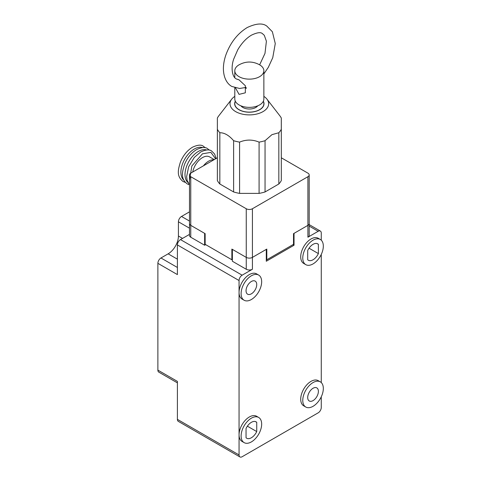 <?xml version="1.0" encoding="UTF-8"?>
<svg xmlns="http://www.w3.org/2000/svg" width="481" height="481" viewBox="0 0 481 481"><rect width="100%" height="100%" fill="white"/><g stroke="black" fill="none" stroke-linecap="round" stroke-linejoin="round"><path stroke-width="0.72" d="M215.602 158.802L210.882 152.387L202.477 153.806L191.877 165.957L189.484 180.321M263.865 96.374A19.33 11.159 180 0 1 266.979 99.176A19.33 11.159 180 0 1 262.999 111.622A19.33 11.159 180 0 1 238.372 112.921A19.33 11.159 180 0 1 231.692 99.176A19.33 11.159 180 0 1 234.8 96.374M265.049 191.955L265.049 140.699L271.939 134.662L278.836 132.738A33.423 19.3 180 0 0 281.307 129.293L281.307 180.555A33.423 19.3 180 0 1 278.836 183.995L265.049 191.955A33.423 19.3 180 0 1 259.085 193.386L239.586 193.386A33.423 19.3 180 0 1 233.622 191.955L219.835 183.995L219.835 132.738A33.423 19.3 180 0 1 217.364 129.293L217.364 118.037A33.423 19.3 180 0 1 218.819 115.789L231.692 99.176M219.835 132.738C224.429 132.69 229.022 135.341 233.622 140.699L233.622 191.955M239.586 193.386L239.586 142.123A33.423 19.3 180 0 1 233.622 140.699M239.586 142.123C246.074 139.424 252.573 139.424 259.085 142.123L259.085 193.386M265.049 140.699A33.423 19.3 180 0 1 259.085 142.123M263.347 101.208A14.677 8.472 180 0 1 264.009 103.734A14.677 8.472 180 0 1 254.948 111.562A14.677 8.472 180 0 1 238.955 109.722A14.677 8.472 180 0 1 234.656 103.734A14.677 8.472 180 0 1 235.323 101.208M214.249 159.584L209.596 156.896A14.244 8.225 120 0 0 199.801 159.566A14.244 8.225 120 0 0 192.713 172.018M213.829 159.83A14.244 8.225 120 0 0 203.451 165.819M266.805 259.764L293.518 244.336L293.518 233.658L307.906 225.355A4.359 2.519 0 0 0 309.181 223.575A4.359 2.519 180 0 1 307.906 225.355L294.035 233.363L294.035 245.232L266.288 261.249L266.288 249.38L252.417 257.389L266.805 249.086L266.805 259.764L266.288 259.469M205.664 244.637L204.635 245.232L204.635 233.363L190.759 225.355A4.359 2.519 180 0 1 189.484 223.575A4.359 2.519 0 0 0 190.759 225.355L205.146 233.658L205.146 244.336L231.866 259.764L232.377 259.469M204.635 245.232L190.759 237.217A4.359 2.519 180 0 1 189.484 235.437L189.484 174.928A4.359 2.519 0 0 1 190.759 173.148L217.364 157.786M281.307 157.786L307.906 173.148A4.359 2.519 0 0 1 309.181 174.928A4.359 2.519 0 0 1 307.906 176.707L252.417 208.742L252.417 257.389A4.359 2.519 0 0 1 246.248 257.389A4.359 2.519 0 0 0 252.417 257.389L252.417 269.258L242.141 275.192L180.483 239.592A4.359 2.519 120 0 0 177.399 244.931L177.399 274.597L157.876 263.323A4.359 2.519 -60 0 1 160.961 257.984L168.152 253.83A14.532 8.387 120 0 0 178.427 236.033L178.427 221.795A4.359 2.519 -60 0 1 181.511 216.456L189.484 221.056M231.866 259.764L231.866 249.086L246.248 257.389L246.248 208.742L190.759 176.707L190.759 237.217M219.835 183.995A33.423 19.3 180 0 1 217.364 180.555L217.364 169.294M189.484 174.928A4.359 2.519 0 0 0 190.759 176.707M246.248 208.742A4.359 2.519 0 0 0 252.417 208.742M278.836 132.738L278.836 183.995M281.307 129.293L281.307 118.037A33.423 19.3 180 0 0 279.846 115.789L266.979 99.176M217.364 129.293L217.364 180.555M256.734 431.577L256.734 422.324A9.446 5.453 120 0 0 256.108 421.855A9.446 5.453 120 0 0 246.044 428.493L246.044 437.746A9.446 5.453 120 0 0 246.663 438.215A9.446 5.453 120 0 0 251.389 437.746A9.446 5.453 120 0 0 256.734 431.577L247.378 426.178M251.389 441.901A14.532 8.387 -60 0 1 244.12 442.622A14.532 8.387 -60 0 1 241.895 430.976A14.532 8.387 -60 0 1 251.389 418.169A14.532 8.387 -60 0 1 258.652 417.454A14.532 8.387 -60 0 1 260.882 429.094A14.532 8.387 -60 0 1 251.389 441.901M244.12 442.622L242.069 441.438A14.532 8.387 -60 0 1 239.057 434.782A14.532 8.387 -60 0 1 249.332 416.985A14.532 8.387 -60 0 1 256.601 416.263L258.652 417.454M313.047 406.307A14.532 8.387 -60 0 1 305.778 407.028A14.532 8.387 -60 0 1 303.553 395.382A14.532 8.387 -60 0 1 313.047 382.575A14.532 8.387 -60 0 1 320.31 381.854A14.532 8.387 -60 0 1 322.541 393.5A14.532 8.387 -60 0 1 313.047 406.307M305.778 407.028L303.721 405.838A14.532 8.387 -60 0 1 301.497 394.192A14.532 8.387 -60 0 1 310.991 381.385A14.532 8.387 -60 0 1 318.254 380.669L320.31 381.854M313.047 400.613A7.558 4.365 120 0 0 317.983 393.951A7.558 4.365 120 0 0 316.823 387.896A7.558 4.365 120 0 0 313.047 388.269A7.558 4.365 120 0 0 308.105 394.931A7.558 4.365 120 0 0 309.265 400.986A7.558 4.365 120 0 0 313.047 400.613M318.386 253.595L318.386 244.342A9.446 5.453 120 0 0 317.767 243.873A9.446 5.453 120 0 0 307.702 250.511L307.702 259.764A9.446 5.453 120 0 0 308.321 260.233A9.446 5.453 120 0 0 313.047 259.764A9.446 5.453 120 0 0 318.386 253.595L309.036 248.196M313.047 263.919A14.532 8.387 -60 0 1 305.778 264.64A14.532 8.387 -60 0 1 303.553 252.994A14.532 8.387 -60 0 1 313.047 240.187A14.532 8.387 -60 0 1 320.31 239.466A14.532 8.387 -60 0 1 322.541 251.112A14.532 8.387 -60 0 1 313.047 263.919M305.778 264.64L303.721 263.45A14.532 8.387 -60 0 1 301.497 251.803A14.532 8.387 -60 0 1 310.991 238.997A14.532 8.387 -60 0 1 318.254 238.281L320.31 239.466M251.389 299.513A14.532 8.387 -60 0 1 244.12 300.234A14.532 8.387 -60 0 1 241.895 288.588A14.532 8.387 -60 0 1 251.389 275.781A14.532 8.387 -60 0 1 258.652 275.066A14.532 8.387 -60 0 1 260.882 286.706A14.532 8.387 -60 0 1 251.389 299.513M244.12 300.234L242.069 299.05A14.532 8.387 -60 0 1 239.057 292.394A14.532 8.387 -60 0 1 249.332 274.597A14.532 8.387 -60 0 1 256.601 273.875L258.652 275.066M251.389 293.819A7.558 4.365 120 0 0 256.325 287.157A7.558 4.365 120 0 0 255.164 281.102A7.558 4.365 120 0 0 251.389 281.475A7.558 4.365 120 0 0 246.452 288.137A7.558 4.365 120 0 0 247.613 294.192A7.558 4.365 120 0 0 251.389 293.819M177.399 244.931L239.057 280.531L239.057 454.954A4.359 2.519 -60 0 0 239.959 456.95L178.307 421.356A4.359 2.519 120 0 1 177.399 419.36L239.057 454.954M239.057 280.531A4.359 2.519 -60 0 1 242.141 275.192M309.181 226.094L318.182 231.289L307.906 237.217L307.906 176.707M318.182 231.289A4.359 2.519 -60 0 1 320.364 231.072A4.359 2.519 -60 0 1 321.266 233.069L321.266 240.187M321.266 382.575L321.266 254.425M239.959 456.95A4.359 2.519 -60 0 0 242.141 456.734L318.182 412.83A4.359 2.519 -60 0 0 321.266 407.491L321.266 396.813M255.399 421.554L256.734 422.324M318.386 244.342L317.051 243.566M157.876 263.323L157.876 370.117A4.359 2.519 120 0 0 158.778 372.114L177.399 382.864M157.876 370.117L177.399 381.385L177.399 419.36M189.484 211.85L181.511 216.456M189.484 234.397L180.483 239.592M246.248 269.258L246.248 257.389L232.377 249.38L232.377 261.249L246.248 269.258A4.359 2.519 180 0 0 252.417 269.258M294.035 245.232L293.007 244.637M309.181 174.928L309.181 235.437A4.359 2.519 180 0 1 307.906 237.217M263.269 101.359A14.532 8.387 180 0 1 263.865 103.734A14.532 8.387 180 0 1 259.608 109.662A14.532 8.387 180 0 1 243.771 111.484A14.532 8.387 180 0 1 234.8 103.734A14.532 8.387 180 0 1 235.395 101.359M257.738 105.832A9.157 5.285 180 0 1 242.857 107.467A9.157 5.285 180 0 1 240.933 105.832M236.357 78.962L239.057 79.864L245.37 85.75L245.334 92.809L239.057 94.372L235.51 87.957M238.853 64.935C245.845 61.075 252.832 61.075 259.812 64.935A14.532 8.387 180 0 1 263.865 70.749A14.532 8.387 180 0 1 259.608 76.677A14.532 8.387 180 0 1 243.771 78.499A14.532 8.387 180 0 1 234.8 70.749A14.532 8.387 180 0 1 238.853 64.935A14.532 8.387 180 0 1 239.057 64.815M234.8 87.752L234.8 98.984A14.532 8.387 0 0 0 243.771 106.734A14.532 8.387 0 0 0 259.608 104.918A14.532 8.387 0 0 0 263.865 98.984L263.865 70.749M245.226 87.674A5.814 3.355 -120 0 0 245.737 88.011A5.814 3.355 -120 0 0 246.41 88.33M202.525 147.595A18.891 10.907 120 0 0 194.252 149.056A18.891 10.907 120 0 0 180.898 172.198A18.891 10.907 120 0 0 183.766 180.092M206.638 149.97A18.891 10.907 120 0 0 198.364 151.431A18.891 10.907 120 0 0 186.345 167.063A18.891 10.907 120 0 0 187.873 182.461M177.399 259.169L168.152 253.83M177.399 267.478L160.961 257.984M178.427 236.033L182.54 238.408M178.427 221.795L189.484 228.174M189.484 184.836L187.157 180.525L186.64 176.647L188.624 166.829L194.294 157.431L200.721 151.954C205.838 149.585 209.469 149.272 211.622 151.016L214.646 154.094L216.095 158.52M189.406 184.752L187.163 183.88C180.441 178.511 182.179 172.192 184.512 164.454C187.301 157.78 191.336 152.82 196.609 149.579C201.725 147.21 205.363 146.897 207.509 148.641L209.379 150.15M185.293 182.377L183.057 181.511C176.329 176.136 178.066 169.817 180.399 162.085C183.189 155.405 187.223 150.445 192.502 147.204C197.619 144.835 201.25 144.522 203.397 146.272L205.273 147.775M238.798 79.72L236.255 78.92C232.149 76.93 230.742 67.574 233.682 59.133L237.746 49.82C241.69 43.116 246.278 38.215 251.515 35.125C257.052 32.51 260.69 32.005 262.41 33.616L264.291 35.299L266.402 41.216L264.983 53.403L259.638 64.833M246.152 87.392L239.592 88.486L231.896 86.472C227.91 84.446 223.575 78.842 223.394 68.903C223.388 64.394 224.23 59.704 225.914 54.834C230.405 42.677 237.482 33.586 247.156 27.573C256.036 23.395 262.578 22.89 266.775 26.064L272.372 31.74L275.27 43.555L272.751 57.702L268.308 67.358L263.865 73.918M320.364 231.072L309.181 224.615M234.8 103.734L234.8 104.918M263.865 103.734L263.865 104.918M234.8 70.749L234.8 77.748"/></g></svg>
